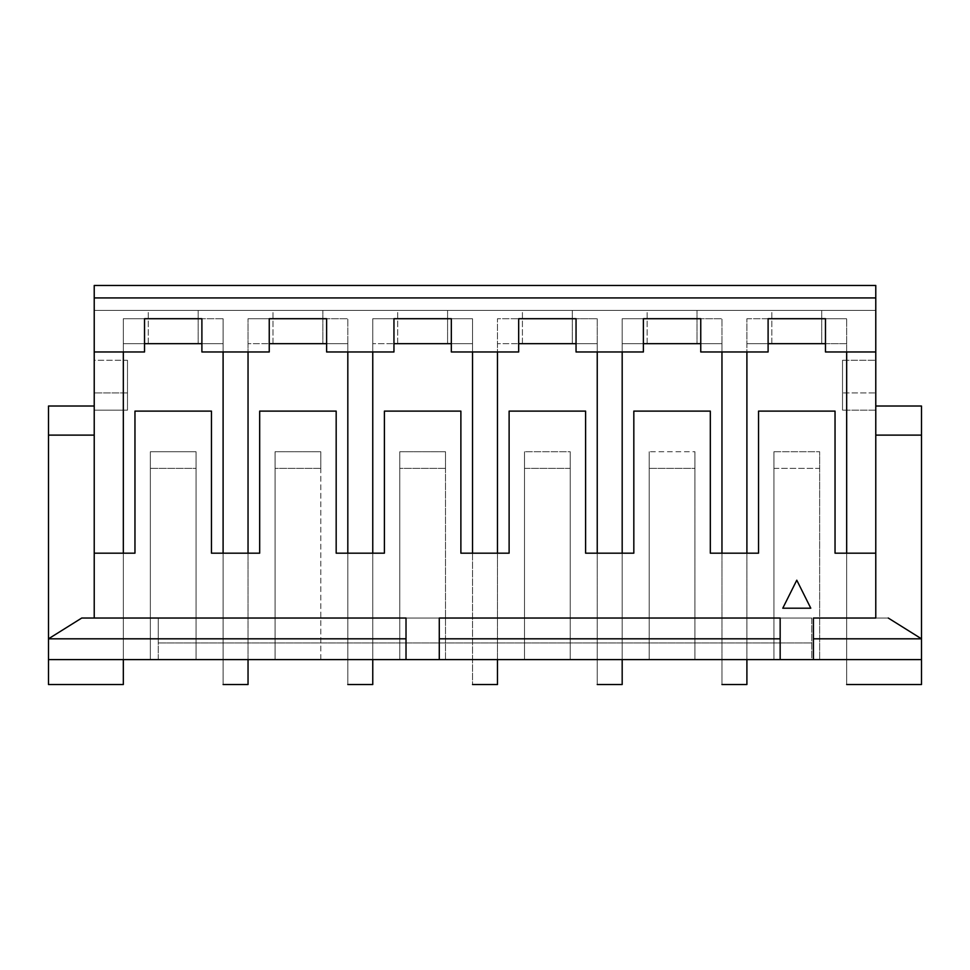 <?xml version="1.0" encoding="UTF-8"?>
<svg xmlns="http://www.w3.org/2000/svg" width="970" height="970" viewBox="0 0 970 970"><rect width="100%" height="100%" fill="white"/><g stroke="black" fill="none" stroke-linecap="round" stroke-linejoin="round"><path stroke-width="0.73" stroke-dasharray="4.85 3.64" d="M48.5 406.018L48.5 435.118L94.223 435.118L48.5 435.118L48.5 638.818L81.759 618.023L48.5 638.818L81.759 618.023L48.5 638.818L81.759 618.023L94.223 618.023L94.223 435.118C94.223 397.736 94.223 397.736 94.223 435.118L94.223 618.023L81.759 618.023L94.223 618.023L81.759 618.023L94.223 618.023L94.223 410.177L127.482 410.177L94.223 410.177L127.482 410.177L127.482 360.282L127.482 410.177L94.223 410.177L94.223 618.023L81.759 618.023L48.5 638.818L48.5 659.6L158.243 659.6L158.243 618.023L811.757 618.023L811.757 659.6L921.5 659.6L921.5 638.818L888.241 618.023L875.777 618.023L875.777 410.177L842.518 410.177L842.518 360.282L875.777 360.282L875.777 310.4L94.223 310.4L94.223 360.282L127.482 360.282L127.482 410.177L127.482 360.282L94.223 360.282L94.223 285.459L94.223 310.4L875.777 310.4L94.223 310.4L875.777 310.4L875.777 618.023L875.777 435.118C875.777 397.736 875.777 397.736 875.777 435.118L875.777 618.023L888.241 618.023L875.777 618.023L875.777 435.118L921.5 435.118L921.5 638.818L888.241 618.023L875.777 618.023L888.241 618.023L921.5 638.818L888.241 618.023L875.777 618.023L875.777 406.018L875.777 435.118L921.5 435.118L921.5 406.018M94.223 410.177L94.223 360.282L94.223 410.177M127.482 392.923L94.223 392.923L127.482 392.923M821.723 310.4L771.841 310.4L821.723 310.4L771.841 310.4L771.841 343.659L821.723 343.659L771.841 343.659L821.723 343.659L821.723 310.4L821.723 343.659L771.841 343.659L771.841 310.4L821.723 310.4M697.018 310.4L647.123 310.4L697.018 310.4L647.123 310.4L647.123 343.659L697.018 343.659L647.123 343.659L697.018 343.659L697.018 310.4L697.018 343.659L647.123 343.659L647.123 310.4L697.018 310.4M572.3 310.4L522.418 310.4L572.3 310.4L522.418 310.4L522.418 343.659L572.3 343.659L522.418 343.659L572.3 343.659L572.3 310.4L572.3 343.659L522.418 343.659L522.418 310.4L572.3 310.4M447.582 310.4L397.7 310.4L447.582 310.4L397.7 310.4L397.7 343.659L447.582 343.659L397.7 343.659L447.582 343.659L447.582 310.4L447.582 343.659L397.7 343.659L397.7 310.4L447.582 310.4M322.877 310.4L272.982 310.4L322.877 310.4L272.982 310.4L272.982 343.659L322.877 343.659L272.982 343.659L322.877 343.659L322.877 310.4L322.877 343.659L272.982 343.659L272.982 310.4L322.877 310.4M198.159 310.4L148.277 310.4L198.159 310.4L148.277 310.4L148.277 343.659L198.159 343.659L148.277 343.659L198.159 343.659L198.159 310.4L198.159 343.659L148.277 343.659L148.277 310.4L198.159 310.4M875.777 285.459L875.777 310.4L875.777 285.459L94.223 285.459L875.777 285.459M842.518 360.282L875.777 360.282L875.777 392.923L842.518 392.923L842.518 360.282L842.518 410.177L842.518 360.282M875.777 410.177L842.518 410.177L875.777 410.177L842.518 410.177L842.518 392.923L875.777 392.923L875.777 410.177M811.757 618.023L158.243 618.023L811.757 618.023L811.757 642.977L158.243 642.977L158.243 618.023L811.757 618.023L811.757 659.6L811.757 618.023M158.243 642.977L811.757 642.977L811.757 659.6L158.243 659.6L158.243 618.023L158.243 642.977M746.9 351.977L746.9 553.179L758.54 553.179L758.54 411.11L835.037 411.11L835.037 553.179L875.777 553.179L846.677 553.179L846.677 684.541L921.5 684.541L921.5 659.6L846.677 659.6L846.677 553.179L835.037 553.179L835.037 411.11L758.54 411.11L758.54 553.179L746.9 553.179L746.9 684.541L746.9 343.659L746.9 659.6L721.959 659.6L721.959 684.541L746.9 684.541L746.9 553.179L721.959 553.179L721.959 351.977L768.107 351.977L746.9 351.977L746.9 318.718L746.9 343.659L768.107 343.659L746.9 343.659L746.9 318.718L746.9 351.977L721.959 351.977L721.959 318.718L622.182 318.718L643.389 318.718L643.389 351.977L643.389 318.718L622.182 318.718L622.182 553.179L597.241 553.179L597.241 351.977L643.389 351.977L597.241 351.977L597.241 318.718L497.477 318.718L518.671 318.718L518.671 351.977L518.671 318.718L497.477 318.718L497.477 553.179L472.523 553.179L472.523 351.977L518.671 351.977L472.523 351.977L472.523 318.718L372.759 318.718L393.953 318.718L393.953 351.977L393.953 318.718L372.759 318.718L372.759 553.179L347.818 553.179L347.818 351.977L393.953 351.977L347.818 351.977L347.818 318.718L248.041 318.718L269.248 318.718L269.248 351.977L269.248 318.718L248.041 318.718L248.041 351.977L269.248 351.977L248.041 351.977L248.041 553.179L223.1 553.179L223.1 684.541L223.1 659.6L921.5 659.6L48.5 659.6L223.1 659.6L223.1 684.541L248.041 684.541L248.041 659.6L223.1 659.6L223.1 553.179L211.46 553.179L211.46 411.11L134.963 411.11L134.963 553.179L123.323 553.179L123.323 659.6L48.5 659.6L48.5 684.541L123.323 684.541L123.323 659.6L150.35 659.6L150.35 451.741L196.073 451.741L196.073 659.6L248.041 659.6L48.5 659.6L123.323 659.6L123.323 684.541L123.323 553.179L94.223 553.179L134.963 553.179L134.963 411.11L211.46 411.11L211.46 553.179L223.1 553.179L223.1 318.718L201.893 318.718L201.893 351.977L201.893 318.718L223.1 318.718L123.323 318.718L123.323 351.977L144.53 351.977L144.53 318.718L123.323 318.718L123.323 659.6L123.323 343.659L223.1 343.659L223.1 318.718L223.1 351.977L201.893 351.977L248.041 351.977L223.1 351.977M597.241 553.179L597.241 659.6L570.227 659.6L597.241 659.6L597.241 553.179L585.601 553.179L622.182 553.179L622.182 659.6L597.241 659.6L597.241 684.541L597.241 659.6L597.241 684.541L622.182 684.541L622.182 659.6L597.241 659.6L649.209 659.6L649.209 451.741L694.932 451.741L694.932 659.6L721.959 659.6L721.959 553.179L746.9 553.179M472.523 553.179L460.883 553.179L472.523 553.179L472.523 684.541L472.523 659.6L472.523 684.541L497.477 684.541L497.477 659.6L347.818 659.6L347.818 684.541L372.759 684.541L372.759 659.6L347.818 659.6L399.773 659.6L399.773 451.741L445.509 451.741L445.509 659.6L472.523 659.6L472.523 553.179L509.117 553.179L497.477 553.179L497.477 659.6L524.491 659.6L497.477 659.6L497.477 684.541L497.477 553.179M846.677 343.659L846.677 318.718L846.677 351.977L846.677 318.718L846.677 343.659L825.47 343.659L846.677 343.659L846.677 684.541L846.677 343.659L746.9 343.659L846.677 343.659M746.9 318.718L846.677 318.718L825.47 318.718L825.47 351.977L846.677 351.977L825.47 351.977L825.47 318.718L846.677 318.718L746.9 318.718M768.107 351.977L768.107 318.718L768.107 351.977M773.927 451.741L819.65 451.741L819.65 659.6L921.5 659.6L773.927 659.6L773.927 451.741L819.65 451.741L819.65 659.6L819.65 451.741L819.65 468.377L773.927 468.377L773.927 451.741L773.927 659.6L746.9 659.6L819.65 659.6L819.65 468.377L773.927 468.377L773.927 659.6L773.927 451.741M439.277 618.023L439.277 659.6L439.277 618.023M406.018 659.6L406.018 618.023L406.018 659.6M813.418 618.023L813.418 659.6L813.418 618.023M780.159 659.6L780.159 618.023L780.159 659.6M123.323 351.977L123.323 318.718L144.53 318.718L144.53 351.977L94.223 351.977L123.323 351.977L123.323 553.179M875.777 351.977L846.677 351.977L875.777 351.977M721.959 351.977L700.752 351.977L721.959 351.977L721.959 318.718L700.752 318.718L700.752 351.977L700.752 318.718L721.959 318.718L721.959 343.659L721.959 318.718L622.182 318.718L622.182 343.659L721.959 343.659L700.752 343.659L721.959 343.659L721.959 684.541L721.959 343.659L622.182 343.659L622.182 318.718L622.182 351.977M597.241 351.977L576.047 351.977L597.241 351.977L597.241 318.718L576.047 318.718L576.047 351.977L576.047 318.718L597.241 318.718L597.241 343.659L597.241 318.718L497.477 318.718L497.477 343.659L597.241 343.659L576.047 343.659L597.241 343.659L597.241 659.6L597.241 343.659L497.477 343.659L497.477 318.718L497.477 351.977M472.523 351.977L451.329 351.977L472.523 351.977L472.523 318.718L451.329 318.718L451.329 351.977L451.329 318.718L472.523 318.718L472.523 343.659L472.523 318.718L372.759 318.718L372.759 343.659L472.523 343.659L451.329 343.659L472.523 343.659L472.523 659.6L472.523 343.659L372.759 343.659L372.759 318.718L372.759 351.977M347.818 351.977L326.611 351.977L347.818 351.977L347.818 318.718L326.611 318.718L326.611 351.977L326.611 318.718L347.818 318.718L347.818 343.659L347.818 318.718L248.041 318.718L248.041 343.659L347.818 343.659L326.611 343.659L347.818 343.659L347.818 659.6L248.041 659.6L275.068 659.6L275.068 451.741L320.791 451.741L320.791 659.6L347.818 659.6L347.818 553.179L384.399 553.179L372.759 553.179L372.759 684.541L372.759 553.179M846.677 553.179L846.677 351.977M710.319 553.179L721.959 553.179L710.319 553.179L710.319 411.11L633.822 411.11L633.822 553.179L622.182 553.179L633.822 553.179L633.822 411.11L710.319 411.11L710.319 553.179M336.178 553.179L347.818 553.179L336.178 553.179L336.178 411.11L259.681 411.11L259.681 553.179L248.041 553.179L259.681 553.179L259.681 411.11L336.178 411.11L336.178 553.179M223.1 553.179L248.041 553.179L248.041 684.541L248.041 553.179M721.959 553.179L721.959 659.6L622.182 659.6L622.182 684.541L622.182 553.179M643.389 343.659L622.182 343.659L622.182 659.6L622.182 343.659L643.389 343.659M746.9 684.541L721.959 684.541L721.959 659.6L846.677 659.6L846.677 684.541L921.5 684.541L921.5 638.818L888.241 618.023L921.5 638.818L921.5 435.118M497.477 659.6L497.477 343.659L518.671 343.659L497.477 343.659L497.477 659.6L597.241 659.6L597.241 684.541L622.182 684.541M372.759 659.6L372.759 343.659L393.953 343.659L372.759 343.659L372.759 659.6L472.523 659.6L472.523 684.541L497.477 684.541M347.818 553.179L347.818 684.541L347.818 659.6L347.818 684.541L372.759 684.541M48.5 435.118C48.5 397.736 48.5 397.736 48.5 435.118L48.5 684.541L123.323 684.541M123.323 659.6L223.1 659.6L223.1 343.659L223.1 684.541L248.041 684.541M746.9 659.6L622.182 659.6M570.227 659.6L524.491 659.6L524.491 451.741L570.227 451.741L570.227 659.6L570.227 468.377L524.491 468.377L524.491 451.741L570.227 451.741L570.227 468.377L524.491 468.377L524.491 659.6L570.227 659.6L570.227 451.741L570.227 659.6M94.223 435.118L94.223 406.018L94.223 435.118M694.932 659.6L694.932 451.741L694.932 659.6L694.932 468.377L649.209 468.377L649.209 451.741L694.932 451.741L694.932 468.377L649.209 468.377L649.209 659.6L694.932 659.6M649.209 659.6L649.209 451.741L649.209 659.6M585.601 553.179L585.601 411.11L509.117 411.11L509.117 553.179L509.117 411.11L585.601 411.11L585.601 553.179M524.491 659.6L524.491 451.741L524.491 659.6M460.883 553.179L460.883 411.11L384.399 411.11L384.399 553.179L384.399 411.11L460.883 411.11L460.883 553.179M445.509 468.377L399.773 468.377L399.773 451.741L445.509 451.741L445.509 468.377L399.773 468.377L399.773 659.6L445.509 659.6L445.509 468.377M399.773 659.6L399.773 451.741L399.773 659.6M248.041 659.6L248.041 343.659L269.248 343.659L248.041 343.659L248.041 659.6L347.818 659.6L347.818 343.659L248.041 343.659L248.041 318.718L248.041 351.977M320.791 468.377L275.068 468.377L275.068 451.741L320.791 451.741L320.791 468.377L275.068 468.377L275.068 659.6L320.791 659.6L320.791 468.377M275.068 659.6L275.068 451.741L275.068 659.6M196.073 659.6L196.073 451.741L196.073 659.6L196.073 468.377L150.35 468.377L150.35 451.741L196.073 451.741L196.073 468.377L150.35 468.377L150.35 659.6L196.073 659.6M150.35 659.6L150.35 451.741L150.35 659.6M223.1 343.659L201.893 343.659L223.1 343.659L223.1 318.718L123.323 318.718L123.323 343.659L223.1 343.659M144.53 343.659L123.323 343.659L144.53 343.659M810.787 608.202L796.782 580.193L782.778 608.202L810.787 608.202"/><path stroke-width="1.45" d="M94.223 285.459L94.223 618.023L94.223 553.179L134.963 553.179L134.963 411.11L211.46 411.11L211.46 553.179L259.681 553.179L259.681 411.11L336.178 411.11L336.178 553.179L384.399 553.179L384.399 411.11L460.883 411.11L460.883 553.179L509.117 553.179L509.117 411.11L585.601 411.11L585.601 553.179L633.822 553.179L633.822 411.11L710.319 411.11L710.319 553.179L758.54 553.179L758.54 411.11L835.037 411.11L835.037 553.179L875.777 553.179L875.777 285.459L94.223 285.459L94.223 297.923L875.777 297.923L875.777 351.977L825.47 351.977L825.47 318.718L825.47 351.977L875.777 351.977L875.777 618.023L875.777 553.179L835.037 553.179L835.037 411.11L758.54 411.11L758.54 553.179L710.319 553.179L710.319 411.11L633.822 411.11L633.822 553.179L585.601 553.179L585.601 411.11L509.117 411.11L509.117 553.179L460.883 553.179L460.883 411.11L384.399 411.11L384.399 553.179L336.178 553.179L336.178 411.11L259.681 411.11L259.681 553.179L211.46 553.179L211.46 411.11L134.963 411.11L134.963 553.179L94.223 553.179L94.223 297.923L875.777 297.923L875.777 285.459L94.223 285.459M875.777 618.023L813.418 618.023L813.418 659.6L780.159 659.6L921.5 659.6L921.5 684.541L846.677 684.541L921.5 684.541L921.5 638.818L813.418 638.818L813.418 659.6L921.5 659.6L921.5 638.818L888.241 618.023L921.5 638.818L921.5 435.118C921.5 397.736 921.5 397.736 921.5 435.118L921.5 638.818L813.418 638.818L813.418 618.023L875.777 618.023M81.759 618.023L94.223 618.023L81.759 618.023L48.5 638.818L48.5 659.6L439.277 659.6L406.018 659.6L406.018 638.818L48.5 638.818L406.018 638.818L406.018 618.023L94.223 618.023L406.018 618.023L406.018 659.6L48.5 659.6L48.5 638.818L81.759 618.023M846.677 351.977L846.677 553.179M825.47 343.659L768.107 343.659L825.47 343.659M746.9 553.179L746.9 351.977M768.107 351.977L768.107 318.718L825.47 318.718L768.107 318.718L768.107 351.977L700.752 351.977L700.752 318.718L643.389 318.718L643.389 351.977L576.047 351.977L576.047 318.718L518.671 318.718L518.671 351.977L451.329 351.977L451.329 318.718L393.953 318.718L393.953 351.977L326.611 351.977L326.611 318.718L269.248 318.718L269.248 351.977L201.893 351.977L201.893 318.718L144.53 318.718L144.53 351.977L94.223 351.977L144.53 351.977L144.53 318.718L201.893 318.718L201.893 351.977L269.248 351.977L269.248 318.718L326.611 318.718L326.611 351.977L393.953 351.977L393.953 318.718L451.329 318.718L451.329 351.977L518.671 351.977L518.671 318.718L576.047 318.718L576.047 351.977L643.389 351.977L643.389 318.718L700.752 318.718L700.752 351.977L768.107 351.977M780.159 618.023L439.277 618.023L439.277 659.6L780.159 659.6L780.159 638.818L439.277 638.818L780.159 638.818L780.159 618.023L439.277 618.023L439.277 659.6L780.159 659.6L780.159 618.023M810.787 608.202L796.782 580.193L782.778 608.202L810.787 608.202L796.782 580.193L810.787 608.202L782.778 608.202L810.787 608.202M721.959 351.977L721.959 553.179M700.752 343.659L643.389 343.659L700.752 343.659M622.182 553.179L622.182 351.977M746.9 684.541L721.959 684.541L746.9 684.541L746.9 659.6M622.182 684.541L597.241 684.541L622.182 684.541L622.182 659.6M497.477 684.541L472.523 684.541L497.477 684.541L497.477 659.6M372.759 684.541L347.818 684.541L372.759 684.541L372.759 659.6M123.323 684.541L48.5 684.541L48.5 659.6L48.5 684.541L123.323 684.541L123.323 659.6M248.041 684.541L223.1 684.541L248.041 684.541L248.041 659.6M921.5 435.118L875.777 435.118L921.5 435.118L921.5 406.018L875.777 406.018M48.5 435.118L48.5 638.818L48.5 435.118L94.223 435.118L48.5 435.118L48.5 406.018L94.223 406.018M597.241 351.977L597.241 553.179M576.047 343.659L518.671 343.659L576.047 343.659M497.477 553.179L497.477 351.977M472.523 351.977L472.523 553.179M451.329 343.659L393.953 343.659L451.329 343.659M372.759 553.179L372.759 351.977M347.818 351.977L347.818 553.179M326.611 343.659L269.248 343.659L326.611 343.659M248.041 553.179L248.041 351.977M123.323 553.179L123.323 351.977M223.1 351.977L223.1 553.179M201.893 343.659L144.53 343.659L201.893 343.659M782.778 608.202L796.782 580.193L782.778 608.202"/></g></svg>
